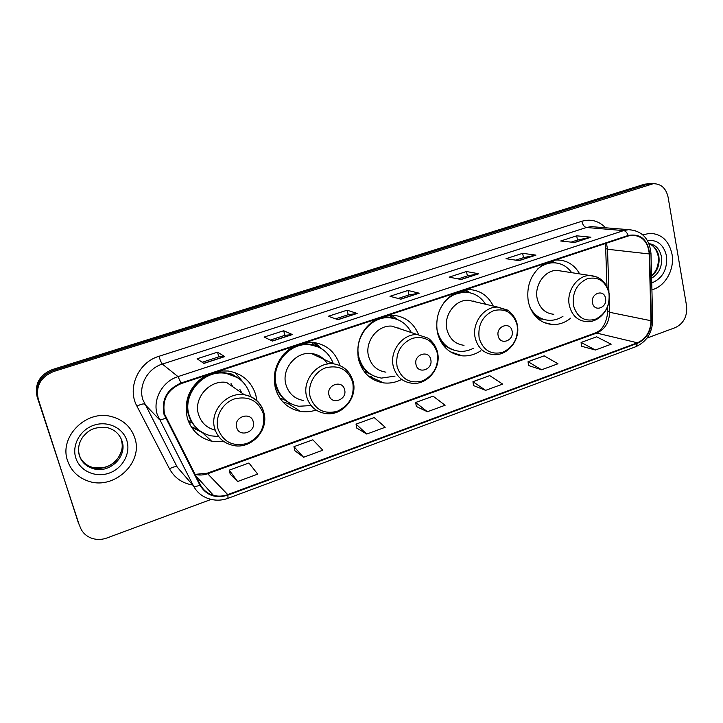 <?xml version="1.0" encoding="UTF-8"?>
<svg xmlns="http://www.w3.org/2000/svg" width="723" height="723" viewBox="0 0 723 723"><rect width="100%" height="100%" fill="white"/><g stroke="black" fill="none" stroke-linecap="round" stroke-linejoin="round"><path stroke-width="1.08" d="M544.302 263.705C531.36 272.643 526.037 285.35 528.323 301.825C531.938 315.671 540 323.253 552.517 324.564C559.123 324.763 565.214 322.612 570.79 318.093M454.026 293.511C440.307 302.856 434.785 315.987 437.46 332.887C441.283 346.48 449.561 354.134 462.304 355.843C468.884 356.303 475.074 354.586 480.885 350.691M375.689 319.367C361.274 329.082 355.58 342.575 358.608 359.837C362.557 373.095 370.926 380.786 383.714 382.901C389.923 383.597 395.915 382.431 401.681 379.421M293.005 346.669C277.831 356.773 271.956 370.646 275.373 388.278C279.394 401.048 287.709 408.739 300.343 411.351C305.621 412.209 310.863 411.776 316.068 410.058M205.603 375.526C189.607 386.046 183.534 400.325 187.384 418.355C191.378 430.393 199.449 438.011 211.595 441.193L224.148 441.753M256.846 400.569L255.797 394.975C251.496 381.482 242.277 373.493 228.143 371.007L219.376 370.98M190.655 422.901L188.351 421.175M579.674 273.909C574.487 264.826 566.995 260.181 557.189 259.973L555.282 260.081M418.626 334.695C413.655 322.774 404.934 316.258 392.472 315.156L388.025 315.3M493.285 306.055C488.079 295.626 479.927 290.104 468.829 289.507L465.72 289.643M339.873 365.395C335.463 351.821 326.272 344.103 312.3 342.259L306.028 342.368M317.18 346.281L314.487 343.38M391.432 316.873L389.435 315.183M649.814 183.642L644.69 184.148L52.246 369.598C39.467 374.975 34.424 384.058 37.126 396.855L79.476 525.621M647.04 338.066L675.39 327.573C683.714 323.443 687.446 316.213 686.57 305.883L668.097 197.153C666.028 188.251 661.111 183.759 653.339 183.696L53.52 371.55C40.624 376.981 35.535 386.163 38.256 399.078L78.427 523.081M53.52 371.55L52.878 370.565C40.036 375.978 34.975 385.106 37.686 397.957C34.975 385.106 40.036 375.978 52.878 370.565L647.6 184.193L52.878 370.565L52.246 369.598M652.742 183.678L647.6 184.193L652.742 183.678M67.637 460.913C71.062 470.601 77.704 477.252 87.573 480.867C113.448 490.881 143.741 462.919 134.785 437.93C130.98 426.76 123.091 419.611 111.116 416.484C85.974 409.598 58.717 437.108 67.637 460.913C71.062 470.601 77.704 477.252 87.573 480.867C113.448 490.881 143.741 462.919 134.785 437.93C130.98 426.76 123.091 419.611 111.116 416.484C85.974 409.598 58.717 437.108 67.637 460.913M651.911 289.751C665.124 286.742 674.902 269.299 671.992 254.062C668.965 240.75 661.572 233.836 649.805 233.312L642.783 234.839L649.805 233.312C661.572 233.836 668.965 240.75 671.992 254.062C674.902 269.299 665.124 286.742 651.911 289.751M164.573 414.089C161.916 399.819 167.465 389.652 181.229 383.57L628.287 235.978L632.399 235.21C642.449 235.879 648.07 242.124 649.254 253.945L650.989 320.723C650.619 331.423 646.091 338.78 637.424 342.792L227.745 494.613C222.937 496.349 218.174 496.593 213.439 495.354C207.6 493.664 203.262 490.167 200.416 484.853L164.573 414.089M163.985 414.288L199.891 485.151C206.29 495.445 215.626 498.78 227.899 495.147L637.505 343.28C646.398 339.168 651.034 331.622 651.414 320.66L649.679 253.89C647.763 239.503 640.605 233.366 628.188 235.472L181.066 383C166.95 389.227 161.256 399.656 163.985 414.288M571.161 242.124L577.55 240.045L590.926 237.198L576.674 235.815L560.677 240.994L574.668 242.503L590.926 237.198M577.487 240.063L576.674 235.815M515.788 260.153L523.579 257.614L535.969 255.12L522.63 253.321L506.01 258.707L519.051 260.642L535.969 255.12M523.515 257.632L522.63 253.321M458.156 278.915L467.465 275.888L478.78 273.773L466.443 271.523L449.155 277.126L461.175 279.512L478.78 273.773M467.41 275.906L466.443 271.523M202.196 362.259L218.843 356.837L224.781 356.611L217.506 352.173L197.09 358.78L203.904 363.416L224.781 356.611M218.816 356.846L217.506 352.173M283.678 330.736L284.889 335.327L292.39 334.559L283.678 330.736L264.121 337.072L272.417 341.075L292.39 334.559M335.589 318.825L348.287 314.686L357.153 313.439L347.121 310.185L328.359 316.258L338.012 319.683L357.153 313.439M348.242 314.704L347.121 310.185M398.147 298.454L409.082 294.894L419.223 293.195L407.989 290.456L389.986 296.294L400.876 299.177L419.223 293.195M409.028 294.912L407.989 290.456M79.919 526.443C81.717 531.613 85.169 535.363 90.267 537.686C95.635 539.918 101.211 540.009 107.004 537.957L211.188 499.394M528.513 365.522L541.599 369.778L557.966 363.768L544.184 355.843L528.061 361.699L528.522 365.612M581.455 346.236L595.418 350.004L611.161 344.211L596.62 336.81L581.093 342.449L581.464 346.317M356.801 428.088L366.769 434.044L385.223 427.257L374.18 417.542L356.041 424.13L356.819 428.17M294.83 450.664L303.561 457.27L322.801 450.203L312.842 439.801L293.954 446.66L294.848 450.754M230.239 474.198L237.623 481.509L257.695 474.125L248.938 463L229.236 470.149L230.266 474.279M473.502 385.567L485.639 390.348L502.657 384.094L489.715 375.617L472.959 381.69L473.511 385.648M427.41 411.749L445.124 405.242L433.086 396.168L415.662 402.485L416.321 406.489L427.41 411.749L415.662 402.485M284.925 335.318L270.339 340.072M366.769 434.044L356.041 424.13M303.561 457.27L293.954 446.66M237.623 481.509L229.236 470.149M485.639 390.348L472.959 381.69M541.599 369.778L528.061 361.699M595.418 350.004L581.093 342.449M253.222 421.654C250.736 411.007 233.303 417.026 236.665 427.456C239.259 438.102 256.548 431.974 253.222 421.654M263.705 411.776C260.696 402.277 254.261 396.611 244.401 394.776L226.624 382.485C209.797 379.322 193.113 398.228 198.554 414.532C201.283 422.819 206.841 428.025 215.228 430.158M250.529 396.502L250.077 394.641C246.263 382.693 238.102 375.589 225.603 373.33C203.624 369.426 182.006 394.143 189.146 415.418C192.725 426.209 199.964 433.014 210.872 435.824L218.662 436.565M237.533 377.641L224.907 372.869C202.982 368.974 181.401 393.628 188.531 414.857C190.131 420.18 192.933 424.681 196.954 428.368M232.761 386.724L231.044 383.579M186.48 402.648L187.302 406.172M241.889 393.05L239.819 389.336M187.853 419.837L191.17 422.72M202.774 432.706L191.459 427.212M191.966 422.449L189.299 423.371M199.187 430.302L191.008 426.507M235.138 372.67L243.091 382.214M344.591 389.67C342.395 379.259 325.974 384.925 329.001 395.129C331.306 405.54 347.591 399.765 344.591 389.67M327.6 364.012C323.877 357.858 318.454 354.351 311.324 353.493C295.852 351.396 281.211 369.263 285.937 384.672C288.685 393.475 294.442 398.735 303.199 400.443M333.393 363.777C329.137 352.616 321.148 346.263 309.417 344.735C289.2 342.178 270.176 365.549 276.403 385.666C279.991 397.09 287.456 403.958 298.78 406.254L311.107 405.576M317.804 346.796L308.558 344.356C299.286 343.768 291.125 346.923 284.067 353.827M275.273 370.212C274.198 375.318 274.315 380.307 275.608 385.187C277.722 392.589 281.916 398.246 288.188 402.151M322.82 358.852L321.175 357.035M274.433 383.479L275.58 385.097M290.05 404.103L282.874 401.934M317.849 346.642L313.158 342.341M278.753 392.634L277.117 393.195M290.05 403.262L283.515 399.34L279.973 398.31M314.659 342.539L322.006 349.019M430.736 359.512C428.793 349.326 413.303 354.677 416.032 364.654C418.075 374.839 433.429 369.39 430.736 359.512M401.392 329.254L391.866 326.136C377.569 324.772 364.464 341.735 368.603 356.421C371.306 365.54 377.072 370.791 385.91 372.164M411.315 332.508C406.534 323.497 399.177 318.572 389.254 317.759C370.556 316.123 353.511 338.328 358.97 357.505C362.503 369.372 369.995 376.231 381.464 378.093L395.029 376.105M395.092 318.716L388.242 317.442C382.277 317.207 376.656 318.834 371.378 322.313M400.027 328.811L398.861 327.862M359.168 361.834L359.864 362.35M358.093 357.379C360.569 366.136 365.693 372.282 373.466 375.788M371.405 376.611L368.35 376.059M362.241 366.543L360.741 365.883M392.96 317.759L389.598 315.174M374.821 376.394L363.633 370.854M391.441 315.129L397.551 319.557M512.092 331.026C510.366 321.075 495.743 326.127 498.192 335.897C499.991 345.856 514.514 340.705 512.092 331.026M475.571 301.907L468.459 300.235C455.192 299.394 443.289 315.58 446.941 329.643C449.543 338.979 455.237 344.202 464.021 345.305M485.567 304.247C480.723 296.638 473.963 292.625 465.269 292.219C456.71 292.282 449.435 295.969 443.452 303.271M436.665 327.609L437.225 330.818C440.641 342.973 448.061 349.796 459.476 351.297C464.274 351.64 468.911 350.637 473.366 348.287M469.344 292.643L464.121 291.965L451.423 295.192M474.053 301.545L473.231 301.003M439.322 338.608C442.72 344.284 447.392 348.07 453.33 349.968M441.102 341.292L440.524 341.102M465.431 289.742L470.149 292.815M605.522 298.319C604.057 288.622 590.375 293.348 592.526 302.865C594.071 312.571 607.654 307.754 605.522 298.319M562.069 271.188L556.999 270.402C544.826 270.004 534.08 285.368 537.225 298.789C539.683 308.278 545.214 313.448 553.827 314.279M571.694 272.67C567.013 266.191 560.858 262.901 553.24 262.792C547.528 262.919 542.286 265.034 537.523 269.128M555.87 262.919L551.947 262.603L542.666 264.745M560.28 270.908L559.756 270.619M532.987 313.14C536.258 316.529 540.099 318.689 544.491 319.62M529.923 307.23C534.288 315.345 540.687 319.72 549.109 320.325C553.972 320.488 558.59 319.159 562.955 316.331M541.184 319.846L539.602 320.036M552.191 261.093L554.469 262.494M37.126 396.855L38.256 399.078M644.69 184.148L650.528 184.238M649.254 253.945L607.51 249.254L606.452 243.181M608.929 292.39L607.51 249.254L605.693 248.477L605.386 245.386M192.661 485.006C182.25 483.289 174.523 477.876 169.48 468.793L136.936 406.163C126.85 388.152 138.319 362.241 158.961 356.294L581.834 221.265C582.72 224.889 584.238 226.968 586.389 227.501L162.35 364.085C147.628 368.477 138.22 385.585 142.847 399.692L177.189 467.076L184.6 475.671M581.834 221.265C590.962 218.708 598.879 220.886 605.576 227.79M595.671 226.986L591.206 226.624L586.389 227.501L623.66 230.601L628.667 229.661L635.056 230.51M227.899 495.147L227.989 498.328C221.771 500.56 215.59 500.759 209.453 498.915C202.304 496.791 196.981 492.471 193.475 485.946L157.252 414.577C152.372 399.602 162.386 381.346 177.994 376.611L181.066 383M165.549 418.192C162.214 419.593 160.081 419.973 159.159 419.322L144.663 404.157C143.47 403.524 140.895 404.193 136.936 406.163M637.505 343.28L635.806 346.706C646.642 341.762 652.273 332.896 652.688 320.108L652.679 319.774M651.414 320.66L652.688 320.108L650.971 253.258M169.48 468.793C173.339 466.805 175.915 466.236 177.189 467.076L193.475 485.946C194.469 486.778 196.611 486.516 199.891 485.151M649.679 253.89L650.98 253.484C649.525 238.698 642.087 230.764 628.667 229.661L595.942 227.013M628.188 235.472C627.049 232.553 625.54 230.935 623.66 230.601L177.994 376.611L162.35 364.085C161.365 362.991 160.235 360.397 158.961 356.294M198.129 480.379L200.009 480.424M637.424 342.792L596.692 333.077C604.988 329.327 609.29 322.395 609.579 312.291L609.191 300.434M650.989 320.723L609.579 312.291L607.772 311.071L607.627 306.715M195.065 474.415C199.34 475.427 203.624 475.174 207.917 473.655L596.692 333.077L594.74 333.186M227.745 494.613L207.176 473.231L594.93 333.113C602.241 330.42 606.525 323.253 607.781 311.613M418.843 293.176L400.632 299.114M356.819 313.402L337.804 319.602M292.101 334.505L272.237 340.985M224.546 356.538L203.75 363.317M478.364 273.773L460.903 279.467M535.508 255.138L518.762 260.596M590.438 237.225L574.36 242.467M79.566 455.734C81.798 461.979 86.136 466.218 92.571 468.441C108.875 474.415 127.691 456.773 122.024 441.093C119.657 434.198 114.812 429.724 107.483 427.673C92.047 426.218 87.772 431.622 83.073 436.638C78.653 442.819 77.46 449.281 79.494 456.032C81.844 462.286 86.209 466.425 92.571 468.441L91.866 467.203C108.098 473.158 126.85 455.598 121.202 439.982M80.696 458.445C83.299 462.666 87.022 465.585 91.866 467.203C109.245 470.61 118.445 460.849 121.536 450.537M126.877 440.641C123.055 427.871 107.7 420.515 93.945 425.196C80.136 429.688 71.559 445.232 75.843 458.111C79.928 471.053 95.599 477.993 109.092 473.14C122.639 468.468 130.899 453.348 126.877 440.641M79.937 442.169C78.292 446.706 78.156 451.188 79.53 455.626M263.199 413.493C258.138 400.578 248.576 395.716 234.523 398.897C222.332 402.937 214.55 417.243 218.093 429.209C223.452 442.16 233.095 446.904 247.031 443.452C260.081 437.279 265.468 427.293 263.199 413.493M244.401 394.776C226.715 391.514 209.101 411.586 214.794 428.802C217.668 437.596 223.552 443.072 232.454 445.241C250.492 450.23 269.236 430.528 263.895 412.716C260.958 402.901 254.46 396.918 244.401 394.776M239.928 379.34L231.993 374.107L217.686 371.532M352.743 382.277C348.143 369.634 339.232 364.781 326.001 367.727C314.514 371.532 307.049 385.395 310.23 397.099C315.101 409.778 324.094 414.514 337.207 411.315C349.534 405.44 354.704 395.761 352.743 382.277M311.324 353.493L333.411 363.796C317.198 361.645 301.78 380.569 306.697 396.81C309.552 406.091 315.571 411.613 324.744 413.366C332.128 414.279 338.771 412.137 344.681 406.95M319.756 347.709L314.044 344.898L303.163 343.317M437.243 352.824C433.059 340.434 424.735 335.608 412.273 338.337C400.37 343.895 395.318 353.384 397.108 366.814C401.536 379.241 409.932 383.967 422.304 380.985C433.954 375.391 438.933 366.001 437.243 352.824M417.795 334.632C402.856 333.249 389.082 351.188 393.366 366.642C396.159 376.249 402.16 381.753 411.387 383.163C426.904 385.748 441.509 368.233 437.514 352.453C436.367 345.495 429.86 338.897 427.781 338.03L391.866 326.136M396.511 319.168L392.39 317.578L384.112 316.593M517.117 324.979C513.312 312.833 505.531 308.034 493.755 310.574C482.494 315.87 477.623 325.088 479.159 338.21C483.19 350.384 491.044 355.092 502.729 352.318C513.773 346.986 518.563 337.867 517.117 324.979M508.224 310.646L497.795 307.112C483.985 306.263 471.495 323.344 475.246 338.138C477.921 347.962 483.832 353.43 492.978 354.55C507.501 356.43 520.75 339.765 517.261 324.754C516.177 317.198 508.884 310.411 507.175 309.959L497.795 307.112L468.459 300.235M470.266 292.842L460.876 291.242M443.208 345.26L454.225 350.266M608.947 292.969C605.558 281.12 598.373 276.349 587.383 278.68C576.818 283.687 572.164 292.58 573.42 305.35C577.008 317.243 584.265 321.916 595.183 319.367C605.54 314.324 610.131 305.522 608.947 292.969M597.162 277.072L590.004 275.508C577.37 275.111 566.118 291.288 569.326 305.395C571.83 315.364 577.55 320.777 586.48 321.627C600 322.874 611.965 307.112 608.992 292.878C606.489 282.232 600.162 276.439 590.004 275.508L556.999 270.402M556.294 262.973L549.435 262.006M536.303 317.207L544.898 319.72M651.559 276.285C657.46 271.224 659.891 264.582 658.87 256.376C657.569 249.995 654.297 245.838 649.064 243.904M651.613 278.21C659.168 273.556 662.44 266.38 661.428 256.674C659.747 249.001 655.58 244.654 648.947 243.615M651.73 282.964C662.666 278.355 667.582 269.354 666.498 255.942C663.759 244.745 657.388 239.584 647.383 240.461M543.732 322.44L552.517 324.564M450.212 351.73L462.304 355.843M369.101 376.231L383.714 382.901M288.369 403.768L300.343 411.351M202.359 432.598L211.595 441.193M647.483 183.606L653.339 183.696M228.034 498.31L635.806 346.706M198.048 480.226L199.837 480.226M213.439 495.354L195.68 475.617M195.038 474.369L207.176 473.231M606.959 286.651L605.702 248.848M605.259 244.69L605.024 243.651M224.907 372.869L225.603 373.33M239.087 378.698L231.993 374.107M333.411 363.796C343.696 365.549 350.294 371.523 353.195 381.726C357.795 398.418 341.428 416.936 324.744 413.366M308.558 344.356L309.417 344.735M319.186 347.429L314.044 344.898L311.378 342.196M388.242 317.442L389.254 317.759M396.141 319.042L392.39 317.578L389.173 315.192M464.121 291.965L465.269 292.219M470.031 292.788L464.166 290.158M551.947 262.603L553.24 262.792M556.141 262.955L551.495 261.328M649.362 244.003C650.628 244.428 655.634 246.1 658.156 255.942M651.55 275.806C656.855 270.872 659.078 264.329 658.201 256.168"/></g></svg>
